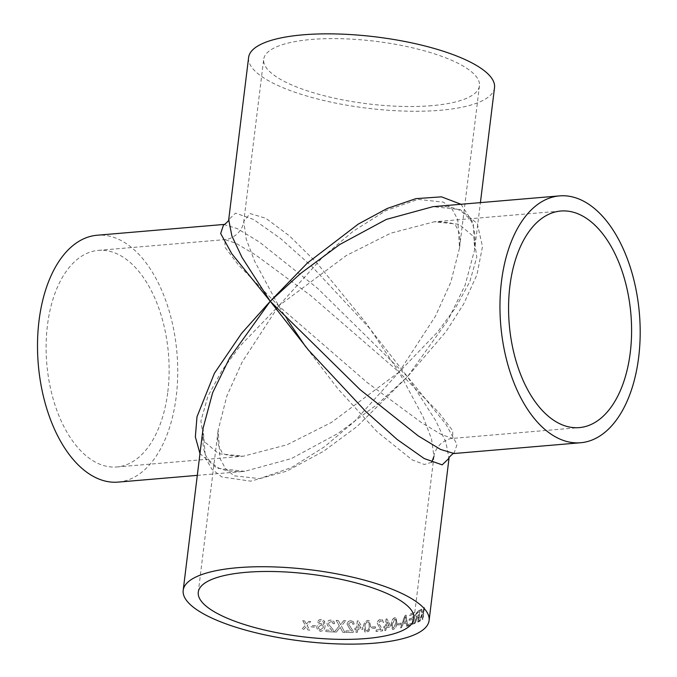 <?xml version="1.0" encoding="UTF-8"?>
<svg xmlns="http://www.w3.org/2000/svg" width="677" height="677" viewBox="0 0 677 677"><rect width="100%" height="100%" fill="white"/><g stroke="black" fill="none" stroke-linecap="round" stroke-linejoin="round"><path stroke-width="0.51" stroke-dasharray="3.38 2.54" d="M454.022 453.522L457.034 444.467L445.931 424.259L407.469 376.717L445.915 331.747L463.61 304.142L476.938 274.803L482.498 246.631L477.293 223.605L460.225 209.582L433.035 206.654C448.893 205.512 457.085 208.719 460.961 211.038L469.136 218.231C474.078 223.892 475.906 234.42 474.619 249.813L465.082 285.245L448.064 320.052L407.469 376.717L369.32 328.015L311.843 266.391L280.49 238.465L253.486 219.433L235.537 213.128L228.699 219.644M431.765 105.654A108.684 31.506 7 0 1 319.121 94.391A108.684 31.506 7 0 1 263.692 59.314A108.684 31.506 7 0 1 375.413 41.289A108.684 31.506 7 0 1 479.451 85.801A108.684 31.506 7 0 1 431.765 105.654M494.523 87.655A123.883 35.906 7 0 1 440.185 110.275A123.883 35.906 7 0 1 311.784 97.446A123.883 35.906 7 0 1 248.611 57.46M461.012 204.268L473.248 223.055L474.619 249.813L480.408 202.618M380.762 619.548C378.908 619.777 377.749 620.944 377.284 623.052L379.475 627.579L381.168 629.542A123.883 35.906 -173 0 1 376.37 629.999A123.883 35.906 -173 0 1 376.302 630.008L376.116 631.497A123.883 35.906 -173 0 0 376.184 631.497A123.883 35.906 -173 0 0 382.59 630.862L382.59 629.838L378.57 622.95L380.618 620.894L381.557 621.029L382.226 622.789L383.495 622.501L382.344 619.777L380.635 619.48C378.79 619.709 377.631 620.877 377.165 622.984L377.284 623.052M223.689 224.468L237.229 228.581L259.579 242.163L317.657 288.385L407.469 376.717L377.284 404.389L337.975 433.449L291.406 458.574L244.685 471.336C228.826 472.47 220.626 469.271 216.75 466.952L208.575 459.751C203.633 454.089 201.805 443.562 203.1 428.169L205.47 458.024L211.909 469.186L221.861 476.963L250.685 481.161L286.701 471.167L323.716 451.178L357.253 426.332L407.469 376.717L435.709 420.586L445.821 441.988L449.012 458.337M420.18 610.095A123.883 35.906 -173 0 1 417.811 611.221L415.458 615.19L416.643 617.669L413.918 623.906A123.883 35.906 -173 0 0 414.891 623.509L417.853 617.263A123.883 35.906 -173 0 0 418.64 616.891L417.997 622.121A123.883 35.906 -173 0 0 418.75 621.748L419.994 610.045A123.671 35.847 -173 0 1 417.624 611.17L415.28 615.139L416.457 617.619L413.732 623.856A123.671 35.847 -173 0 0 414.713 623.458L417.667 617.212A123.671 35.847 -173 0 0 418.454 616.84L417.811 622.07A123.671 35.847 -173 0 0 418.555 621.706L419.994 610.045M416.177 617.652L416.643 617.669L416.177 617.652M412.919 617.864A123.883 35.906 -173 0 1 409.399 619.04L409.238 620.386A123.883 35.906 -173 0 0 412.758 619.21L412.259 623.246A123.883 35.906 -173 0 1 408.29 624.558L408.129 625.903A123.883 35.906 -173 0 0 412.987 624.262L414.239 612.55A123.671 35.847 -173 0 1 409.568 614.141L409.399 615.486A123.671 35.847 -173 0 0 413.182 614.225L412.919 617.864L413.182 614.225M413.359 614.276A123.883 35.906 -173 0 1 409.568 615.537L409.737 614.191A123.883 35.906 -173 0 0 414.426 612.6M406.276 615.181A123.883 35.906 -173 0 1 405.083 615.495L400.556 627.901A123.883 35.906 -173 0 0 401.74 627.621L403.06 623.822A123.883 35.906 -173 0 0 406.276 622.984L406.665 626.335A123.883 35.906 -173 0 0 407.732 626.022L406.115 615.122A123.671 35.847 -173 0 1 404.914 615.435L400.395 627.841A123.671 35.847 -173 0 0 401.579 627.562L402.9 623.762A123.671 35.847 -173 0 0 406.107 622.925L406.496 626.284A123.671 35.847 -173 0 0 407.562 625.971L406.115 615.122M400.902 623.17A123.883 35.906 -173 0 1 397.864 623.813L397.695 625.159A123.883 35.906 -173 0 0 400.733 624.516L400.742 623.111A123.671 35.847 -173 0 1 397.712 623.754L397.543 625.099A123.671 35.847 -173 0 0 400.581 624.456L400.742 623.111M397.01 623.035L396.003 617.703L394.987 617.636C392.753 618.685 391.568 620.809 391.424 624.016L392.482 629.365L393.54 629.441L395.605 627.968L397.01 623.035L395.859 617.644L394.843 617.576C392.609 618.626 391.424 620.75 391.281 623.957L392.338 629.305L393.396 629.382L395.453 627.909L396.866 622.975M387.058 618.981A123.883 35.906 -173 0 1 386.212 619.091L385.331 626.259A123.883 35.906 -173 0 1 384.104 626.411L383.927 627.901A123.883 35.906 -173 0 0 385.145 627.757L384.798 630.592A123.883 35.906 -173 0 0 386.008 630.439L386.355 627.604A123.883 35.906 -173 0 0 390.375 627.029L390.561 625.54L386.922 618.922L390.417 625.48L390.231 626.97A123.671 35.847 -173 0 1 386.22 627.537L386.355 627.604M375.532 626.817A123.883 35.906 -173 0 1 371.698 627.088L371.529 628.434A123.883 35.906 -173 0 0 375.371 628.154L375.422 626.75A123.671 35.847 -173 0 1 371.588 627.029L371.428 628.374A123.671 35.847 -173 0 0 375.253 628.095L375.422 626.75M370.607 626.2L369.481 620.817L367.933 620.479C365.225 621.274 363.828 623.289 363.752 626.53L364.878 631.903L366.485 632.284L368.999 631.032L370.607 626.2L369.38 620.75L367.831 620.411C365.123 621.207 363.735 623.229 363.659 626.462L364.776 631.836L366.384 632.216L368.897 630.972L370.505 626.132M358.378 620.927A123.883 35.906 -173 0 1 357.38 620.944L356.5 628.121A123.883 35.906 -173 0 1 355.061 628.138L354.875 629.627A123.883 35.906 -173 0 0 356.314 629.61L355.967 632.453A123.883 35.906 -173 0 0 357.397 632.428L357.744 629.593A123.883 35.906 -173 0 0 362.559 629.466L362.737 627.977L358.378 620.927L362.644 627.909L362.466 629.398A123.671 35.847 -173 0 1 357.659 629.525L357.744 629.593M345.879 632.436L345.998 630.879L345.879 632.436A123.883 35.906 -173 0 0 353.369 632.479L353.343 631.438L348.545 624.033L350.872 622.163L352.268 622.62L352.776 624.262L354.249 624.109L353.335 621.554L351.008 620.817C348.875 620.851 347.555 621.918 347.064 623.999L349.645 628.789M345.812 632.369A123.671 35.847 -173 0 0 353.292 632.411L353.267 631.379L348.477 623.966L350.796 622.095L352.192 622.552L352.7 624.194L354.173 624.042L353.259 621.486L350.931 620.758C348.799 620.792 347.496 621.85 346.996 623.932L349.603 628.755L351.685 630.989A123.883 35.906 -173 0 1 346.065 630.939M345.752 620.75A123.883 35.906 -173 0 1 343.772 620.707L340.616 624.693L338.297 620.521A123.883 35.906 -173 0 1 336.249 620.437L339.355 625.997L334.21 632.064A123.883 35.906 -173 0 0 336.232 632.157L340.184 627.469L342.917 632.377A123.883 35.906 -173 0 0 344.915 632.42L341.369 626.039L345.752 620.75L341.369 626.039M331.121 620.166C328.895 620.09 327.524 621.08 327.025 623.153L327.423 625.286L331.891 630.448A123.883 35.906 -173 0 1 326.018 630.084L325.832 631.582A123.883 35.906 -173 0 0 333.668 632.039L332.932 629.348L328.904 624.753L328.565 623.272L330.985 621.52L332.762 622.417L332.999 623.737L334.548 623.661L334.04 621.579L331.078 620.107C328.861 620.022 327.499 621.021 326.991 623.085L327.025 623.153M317.581 622.171L319.121 622.459L319.832 621.317L321.389 620.843L322.675 621.291L323.462 622.468L323.64 625.286L320.89 623.517C318.562 623.585 317.217 624.744 316.836 626.987L316.921 628.552L320.187 631.311C323.318 631.049 324.96 629.288 325.112 626.03L324.393 621.054L321.457 619.489C319.434 619.396 318.148 620.293 317.581 622.171L319.104 622.4L319.815 621.249L321.372 620.775L322.65 621.232L323.437 622.4L323.614 625.218L320.864 623.449C318.545 623.525 317.2 624.676 316.819 626.927L316.904 628.493L320.162 631.243C323.293 630.981 324.935 629.221 325.087 625.963L324.368 620.995L321.431 619.421C319.417 619.337 318.131 620.234 317.572 622.112M324.782 621.748L324.368 620.995L324.774 621.748M315.702 625.929A123.883 35.906 -173 0 1 311.175 625.48L311.014 626.817A123.883 35.906 -173 0 0 315.541 627.274L315.694 625.861A123.671 35.847 -173 0 1 311.175 625.413L311.005 626.758A123.671 35.847 -173 0 0 315.524 627.207L315.694 625.861M310.701 621.638A123.883 35.906 -173 0 1 308.83 621.435L306.41 624.143L304.608 620.944A123.883 35.906 -173 0 1 302.737 620.707L305.335 625.353L301.84 629.246A123.883 35.906 -173 0 0 303.711 629.483L306.139 626.775L307.933 629.974A123.883 35.906 -173 0 0 309.812 630.177L307.206 625.573L310.692 621.579L307.206 625.573M421.796 609.224A123.883 35.906 -173 0 1 420.84 609.749L422.27 613.48L419.275 621.478A123.883 35.906 -173 0 0 420.146 621.004L422.55 614.267L422.99 615.562L422.49 619.599A123.883 35.906 -173 0 0 423.1 619.193L424.327 607.489A123.671 35.847 -173 0 1 423.726 607.895L423.066 613.269L421.61 609.182L423.066 613.269M423.269 613.311L423.92 607.938A123.883 35.906 -173 0 0 424.53 607.531M167.82 391.763A108.684 61.04 85.1 0 0 98.41 250.38A108.684 61.04 85.1 0 0 46.806 363.845A108.684 61.04 85.1 0 0 116.842 466.969A108.684 61.04 85.1 0 0 167.82 391.763M118.128 482.109A123.883 69.579 85.1 0 0 176.24 396.392A123.883 69.579 85.1 0 0 97.124 235.241M197.303 475.364L244.685 471.336L217.029 468.23L199.977 453.607M287.353 319.756L278.662 305.902L242.281 361.78L226.93 395.766L218.18 430.022L219.983 458.447L225.559 468.831L234.276 475.838L259.672 478.605L291.55 467.519L324.418 446.82L354.257 421.653L399.049 372.088L437.393 332.246L455.528 307.798L469.77 281.844L476.828 256.938L473.672 236.612L459.014 224.29L434.321 221.794L390.646 233.218L346.252 255.559L278.662 305.902L367.256 382.59L421.796 422.837L441.726 434.719L452.752 438.383L452.701 430.674L439.424 413.241L399.049 372.088L366.325 323.335L316.701 262.744L289.477 235.909L265.892 218.307L250.058 213.551L243.788 221.472L246.183 238.989L254.628 261.229L278.662 305.902L323.454 256.338L353.292 231.162L386.161 210.471L418.039 199.385L443.443 202.152L452.151 209.151L457.728 219.543L459.539 247.968L450.78 282.224L435.429 316.21L399.049 372.088L423.083 416.761L431.528 438.992L433.932 456.51L414.019 618.676M431.672 462.281L424.361 464.49L412.175 459.886L377.097 431.74L338.288 389.25L305.682 346.751M116.842 466.969L243.398 456.196L218.696 453.7L204.048 441.37L200.891 421.043L207.941 396.147L222.191 370.184L240.318 345.744L278.662 305.902L238.296 264.749L225.018 247.317L224.959 239.607L235.985 243.263L255.914 255.144L310.464 295.4L399.049 372.088L331.468 422.431L287.065 444.772L243.398 456.196C229.655 456.146 222.437 454.699 221.743 451.864L218.561 445.381C217.588 441.59 217.461 436.47 218.18 430.022L198.268 592.189M98.41 250.38L224.959 239.607C225.043 239.463 229.715 240.14 237.373 233.819C243.948 226.668 243.61 221.921 243.788 221.472L263.692 59.314M420.84 609.749L420.645 609.706A123.671 35.847 -173 0 0 421.61 609.182M420.645 609.706L422.076 613.43L419.088 621.427A123.671 35.847 -173 0 0 419.96 620.961L422.355 614.225L422.795 615.52L422.296 619.548A123.671 35.847 -173 0 0 422.897 619.15L424.327 607.489M308.83 621.435L308.83 621.376A123.671 35.847 -173 0 0 310.692 621.579M308.83 621.376L306.41 624.084L304.608 620.944M302.737 620.707L302.746 620.648A123.671 35.847 -173 0 0 304.616 620.885M302.746 620.648L305.344 625.286L301.849 629.187A123.671 35.847 -173 0 0 303.719 629.415L306.139 626.716L307.933 629.906A123.671 35.847 -173 0 0 309.804 630.118L307.206 625.506M320.449 629.906L318.444 628.341L318.368 627.114L321.135 624.829L323.217 626.259L323.344 627.435L320.466 629.974L318.461 628.408L318.385 627.173L321.152 624.896L323.242 626.318L323.369 627.503L320.466 629.974M326.991 623.085L327.397 625.226L329.775 628.146M326.018 630.084L325.806 631.514A123.671 35.847 -173 0 0 333.626 631.971L332.889 629.28L328.87 624.685L328.531 623.204L330.951 621.452L332.72 622.349L332.957 623.669L334.548 623.661M334.506 623.602L333.998 621.511L331.078 620.107M325.984 630.025A123.671 35.847 -173 0 0 331.848 630.38L329.741 628.087M343.772 620.707L343.713 620.64A123.671 35.847 -173 0 0 345.693 620.682M343.713 620.64L340.565 624.626L338.297 620.521M336.249 620.437L336.207 620.369A123.671 35.847 -173 0 0 338.246 620.462M336.207 620.369L339.304 625.929L334.167 631.996A123.671 35.847 -173 0 0 336.181 632.09L340.125 627.401L342.858 632.31A123.671 35.847 -173 0 0 344.855 632.352L341.318 625.98M345.998 630.879A123.671 35.847 -173 0 0 351.608 630.922L349.67 628.815M357.38 620.944L357.295 620.877A123.671 35.847 -173 0 0 358.294 620.868M357.295 620.877L356.5 628.121M355.061 628.138L354.976 628.07A123.671 35.847 -173 0 0 356.415 628.053M354.976 628.07L354.79 629.559A123.671 35.847 -173 0 0 356.229 629.551L355.882 632.386A123.671 35.847 -173 0 0 357.312 632.36L357.659 629.525M357.845 628.028L358.361 623.83L360.917 627.96A123.671 35.847 -173 0 1 357.845 628.028L358.361 623.83M357.93 628.095A123.883 35.906 -173 0 0 361.002 628.028L360.917 627.96M358.446 623.898L361.002 628.028M366.553 630.871L365.715 630.651L365.047 626.403C365.005 624.092 365.876 622.544 367.687 621.757L368.999 622.485L369.151 626.208C369.202 628.527 368.33 630.084 366.553 630.871L365.817 630.719L365.14 626.47C365.098 624.16 365.978 622.612 367.789 621.824L369.1 622.544L369.253 626.276C369.303 628.594 368.432 630.152 366.646 630.939M368.516 621.951L369.1 622.544L368.516 621.951M377.165 622.984L379.475 627.579M376.302 630.008L376.006 631.438A123.671 35.847 -173 0 0 382.463 630.795L382.463 629.771L378.451 622.882L380.499 620.826L381.43 620.97L382.099 622.73L383.495 622.501M383.368 622.442L382.217 619.709L380.635 619.48M376.184 629.94A123.671 35.847 -173 0 0 381.049 629.475L381.168 629.542M379.357 627.511L381.049 629.475M386.212 619.091L386.076 619.023A123.671 35.847 -173 0 0 386.922 618.922M386.076 619.023L385.331 626.259M384.104 626.411L383.977 626.343A123.671 35.847 -173 0 0 385.196 626.2M383.977 626.343L383.791 627.841A123.671 35.847 -173 0 0 385.018 627.697L384.663 630.532A123.671 35.847 -173 0 0 385.873 630.38L386.22 627.537M386.406 626.047L386.922 621.85L388.979 625.692A123.671 35.847 -173 0 1 386.406 626.047L386.922 621.85M386.542 626.107A123.883 35.906 -173 0 0 389.114 625.751L388.979 625.692M387.058 621.909L389.114 625.751M393.557 628.036L393.701 628.095C392.389 627.63 392.017 626.208 392.567 623.83L394.835 618.981L395.893 619.573L395.927 623.238L393.557 628.036C392.245 627.571 391.873 626.14 392.432 623.762L394.691 618.922L395.74 619.514L395.774 623.178L393.557 628.036M394.691 618.922L395.893 619.573L394.691 618.922M405.963 621.672A123.671 35.847 -173 0 1 403.399 622.341L405.354 616.629L406.132 621.723L405.599 618.643M403.399 622.341L405.515 616.688L405.768 618.702M403.56 622.391A123.883 35.906 -173 0 0 406.132 621.723M409.399 619.04L409.23 618.99A123.671 35.847 -173 0 0 412.742 617.813M409.23 618.99L409.06 620.335A123.671 35.847 -173 0 0 412.581 619.159L412.259 623.246M408.29 624.558L408.121 624.507A123.671 35.847 -173 0 0 412.081 623.187M408.121 624.507L407.952 625.853A123.671 35.847 -173 0 0 412.809 624.202L414.239 612.55M418.809 615.545A123.883 35.906 -173 0 1 417.328 616.231L416.482 616.315L417.328 616.231L416.296 614.877L417.616 612.575A123.883 35.906 -173 0 0 419.266 611.813L418.623 615.495A123.671 35.847 -173 0 1 417.142 616.188L416.11 614.834L417.43 612.524A123.671 35.847 -173 0 0 419.08 611.763L418.623 615.495M433.932 456.518L433.932 456.518C434.101 456.07 433.771 451.322 440.338 444.171C448.005 437.841 452.668 438.527 452.752 438.383L579.3 427.61M479.451 85.801L459.539 247.968C460.258 241.52 460.132 236.4 459.15 232.6L455.976 226.118C455.274 223.283 448.056 221.844 434.321 221.794L560.869 211.021"/><path stroke-width="1.02" d="M638.699 357.033A123.883 69.579 85.1 0 0 559.583 195.881A123.883 69.579 85.1 0 0 500.76 325.214A123.883 69.579 85.1 0 0 580.595 442.75A123.883 69.579 85.1 0 0 638.699 357.033M559.583 195.881L433.026 206.654L386.313 219.416L339.736 244.532L300.427 273.601L270.25 301.273L360.088 389.63L418.174 435.853L440.515 449.426L454.039 453.514L580.595 442.75M630.287 352.404A108.684 61.04 85.1 0 0 560.869 211.021A108.684 61.04 85.1 0 0 509.265 324.495A108.684 61.04 85.1 0 0 579.3 427.61A108.684 61.04 85.1 0 0 630.287 352.404M228.708 219.627L231.881 235.968L241.994 257.387L270.25 301.273L231.779 253.723L220.677 233.514L223.672 224.468C222.919 226.482 230.772 218.976 228.708 219.619L248.611 57.46A123.883 35.906 7 0 1 375.947 36.913A123.883 35.906 7 0 1 494.523 87.655L480.408 202.618M449.012 458.337L442.174 464.854L424.225 458.557L397.221 439.525L365.868 411.591L308.39 349.967L270.25 301.273L307.4 263.023L358.277 224.087L387.219 208.474L415.923 198.64L441.497 196.846L461.012 204.268M454.039 453.514C454.792 451.5 446.938 459.014 449.012 458.363L429.1 620.53A123.883 35.906 7 0 1 374.753 643.15A123.883 35.906 7 0 1 246.36 630.321A123.883 35.906 7 0 1 183.188 590.336A123.883 35.906 7 0 1 310.515 569.789A123.883 35.906 7 0 1 429.1 620.53M199.977 453.607L195.348 436.877L196.99 416.787L214.423 373.264L241.596 333.363L270.25 301.273L229.647 357.938L212.629 392.745L203.1 428.169L183.188 590.336M366.342 638.521A108.684 31.506 7 0 1 253.689 627.266A108.684 31.506 7 0 1 198.268 592.189A108.684 31.506 7 0 1 309.981 574.155A108.684 31.506 7 0 1 414.019 618.676A108.684 31.506 7 0 1 366.342 638.521M223.689 224.468L97.124 235.241A123.883 69.579 85.1 0 0 38.301 364.573A123.883 69.579 85.1 0 0 118.128 482.109L197.303 475.364M433.932 456.518L431.672 462.281M305.682 346.751L287.353 319.756"/></g></svg>
